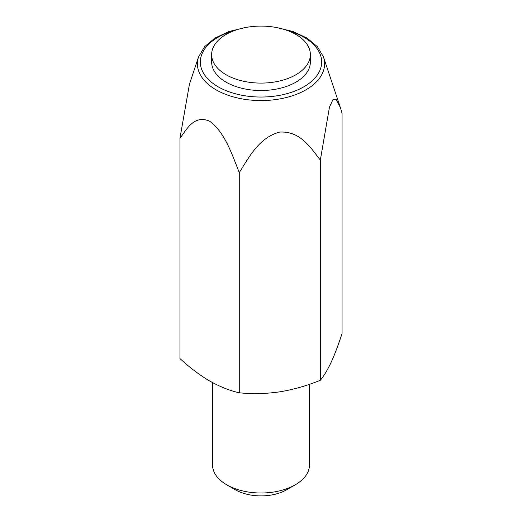 <?xml version="1.0" encoding="UTF-8"?>
<svg xmlns="http://www.w3.org/2000/svg" width="522" height="522" viewBox="0 0 522 522"><rect width="100%" height="100%" fill="white"/><g stroke="black" fill="none" stroke-linecap="round" stroke-linejoin="round"><path stroke-width="0.78" d="M211.638 54.595L211.638 62.014A49.362 28.495 0 0 0 242.11 88.342A49.362 28.495 0 0 0 295.902 82.163A49.362 28.495 0 0 0 310.362 62.014L310.362 54.595A49.362 28.495 0 0 0 261 26.1A49.362 28.495 0 0 0 211.638 54.595A49.362 28.495 0 0 0 242.11 80.923A49.362 28.495 0 0 0 295.902 74.75A49.362 28.495 0 0 0 310.362 54.595M179.94 138.343L179.94 358.536C189.675 367.553 199.561 375.031 209.609 380.969C219.782 386.685 229.673 390.626 239.278 392.792L239.278 172.599C232.264 155.099 224.891 132.007 209.426 121.111C193.988 114.762 187.026 128.908 179.94 138.343L189.46 84.133L198.562 56.891A63.586 36.71 180 0 0 216.036 89.804A63.586 36.71 180 0 0 290.813 96.276A63.586 36.71 180 0 0 323.438 56.891L317.435 46.712L307.106 38.119L293.292 31.627L277.019 27.64M320.338 160.065L320.338 380.257C323.875 376.023 327.496 369.994 331.202 362.157C334.896 354.06 338.51 344.494 342.06 333.454L342.06 113.261L340.344 107.473L335.972 99.134L332.984 99.552L329.473 107.062L320.338 160.065C310.701 147.974 300.639 130.911 279.714 132.086C258.86 137.56 248.89 157.572 239.278 172.599M212.552 382.606L212.552 465.03A48.448 27.973 0 0 0 226.737 484.808L235.305 489.753A36.338 20.978 0 0 0 286.695 489.753L295.263 484.808A48.448 27.973 0 0 0 309.448 465.03L309.448 384.309M235.305 489.753L226.737 484.808A48.448 27.973 0 0 0 295.263 484.808M320.338 380.257C307.106 385.699 293.599 389.556 279.812 391.826C265.992 393.823 252.478 394.143 239.278 392.792M235.03 30.361A60.663 35.02 0 0 0 218.105 86.782A60.663 35.02 0 0 0 310.583 82.189A60.663 35.02 0 0 0 286.969 30.361M244.975 27.646L228.701 31.627L214.888 38.119L204.565 46.712L198.562 56.891M323.438 56.891L340.344 107.473"/></g></svg>
